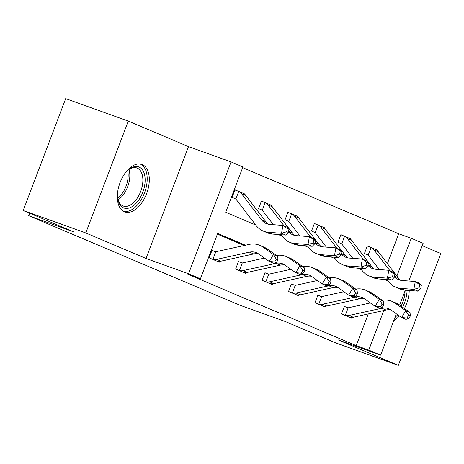 <?xml version="1.0" encoding="UTF-8"?>
<svg xmlns="http://www.w3.org/2000/svg" width="464" height="464" viewBox="0 0 464 464"><rect width="100%" height="100%" fill="white"/><g stroke="black" fill="none" stroke-linecap="round" stroke-linejoin="round"><path stroke-width="0.7" d="M142.28 164.587A25.23 14.361 109.8 0 0 141.851 164.424A25.23 14.361 109.8 0 0 119.944 182.932A25.23 14.361 109.8 0 0 124.364 211.746A25.23 14.361 109.8 0 0 124.793 211.909A25.23 14.361 109.8 0 0 146.699 193.401A25.23 14.361 109.8 0 0 142.28 164.587M387.382 263.645L398.727 233.775L411.243 238.27L423.122 243.304L408.801 281.004M29.655 213.196L28.704 215.702L240.114 305.289L285.174 321.477L335.733 342.902L398.315 365.383L440.8 253.535L422.223 245.665M28.704 215.702L73.764 231.89L23.2 210.465L65.685 98.617L128.267 121.098L85.782 232.945L146.015 258.471L188.57 273.76L231.055 161.913L242.927 166.947L225.707 212.286L255.774 225.028M146.015 258.471L188.5 146.624L128.267 121.098M188.5 146.624L231.055 161.913M398.727 233.775L242.666 167.637M23.2 210.465L85.782 232.945M237.736 190.994L234.981 189.828L232.116 197.386L235.271 198.725M244.986 194.607L245.166 194.143L243.078 193.256M264.207 202.211L261.452 201.045L258.581 208.603L261.742 209.943M271.457 205.825L271.631 205.361L269.543 204.473M290.673 213.428L287.924 212.263L285.053 219.82L288.208 221.154M297.923 217.036L298.103 216.572L296.015 215.69M317.144 224.646L314.389 223.48L311.518 231.031L314.679 232.371M324.394 228.253L324.568 227.789L322.486 226.908M343.615 235.863L340.86 234.691L337.989 242.249L341.144 243.588M350.865 239.47L351.039 239.006L348.951 238.125M370.081 247.074L367.326 245.908L364.455 253.466L367.616 254.806M377.331 250.688L377.51 250.224L375.422 249.342M245.444 245.218L217.668 233.45L200.442 278.789L187.926 274.294L356.242 345.616L368.271 313.942M244.192 245.497L217.401 234.14M214.774 251.453L212.019 250.287L209.148 257.845L219.327 262.154L219.634 261.354M241.239 262.67L238.49 261.499L235.619 269.056L245.798 273.371L246.1 272.571M267.711 273.888L264.956 272.716L262.085 280.273L272.264 284.589L272.571 283.788M294.182 285.099L291.427 283.933L288.556 291.491L298.735 295.806L299.036 295.005M320.647 296.316L317.892 295.15L315.021 302.708L325.206 307.023L325.508 306.223M347.118 307.533L344.363 306.368L341.492 313.925L351.671 318.24L351.979 317.434M396.337 313.815L380.637 355.146L338.082 339.857L398.315 365.383M380.637 355.146L368.758 350.111L383.798 310.526M356.242 345.616L368.758 350.111M200.442 278.789L188.57 273.76M405.31 290.191L399.643 305.109M396.888 276.057L411.243 238.27M278.127 234.5L282.245 236.246M304.593 245.717L308.711 247.463M331.064 256.934L335.182 258.68M357.529 268.151L361.653 269.897M384.001 279.363L388.119 281.109M243.739 193.633L245.166 194.143M270.205 204.844L271.631 205.361M296.676 216.062L298.103 216.572M323.147 227.279L324.568 227.789M349.612 238.496L351.039 239.006M376.084 249.713L377.51 250.224M393.704 320.734A25.23 14.361 109.8 0 0 399.382 315.972M404.44 308.514A25.23 14.361 109.8 0 0 409.231 290.487M216.572 260.988L217.158 261.145A11.322 9.303 -67 0 0 220.934 261.168L253.704 253.947A16.176 13.294 113 0 1 258.523 253.854M276.312 262.665L277.988 259.921L276.295 259.202L274.618 261.945L276.312 262.665L273.487 263.256L269.248 261.458L273.435 254.585L262.752 247.016A24.261 19.94 -67 0 0 259.649 245.288A24.261 19.94 -67 0 0 249.104 244.412L216.328 251.633A3.236 2.656 113 0 1 215.824 251.691L212.918 259.347L211.903 259.011M211.973 250.409L215.824 251.691M212.918 259.347A11.322 9.303 -67 0 0 216.694 259.37L249.464 252.149A16.176 13.294 113 0 1 256.493 252.735A16.176 13.294 113 0 1 258.564 253.889L269.248 261.458L274.618 261.945M276.295 259.202L273.435 254.585L277.681 256.383L266.997 248.814A24.261 19.94 -67 0 0 263.894 247.086L259.649 245.288M277.681 256.383L277.988 259.921M234.941 189.95L238.722 191.406A11.322 9.303 113 0 1 241.611 193.772L261.684 219.982A16.176 13.294 -67 0 0 266.266 223.573A16.176 13.294 -67 0 0 269.758 224.414L282.936 225.417L287.181 227.215L288.991 229.303L287.291 228.584L286.729 231.733L288.428 232.452L288.991 229.303M288.428 232.452L285.772 235.08L281.532 233.288L268.354 232.284A24.261 19.94 113 0 1 263.111 231.014A24.261 19.94 113 0 1 256.238 225.632L236.164 199.421A3.236 2.656 -67 0 0 235.816 199.062L234.865 198.551M242.446 192.989L242.968 193.204A11.322 9.303 113 0 1 245.85 195.57L265.924 221.78A16.176 13.294 -67 0 0 268.482 224.245M285.772 235.08L272.594 234.082A24.261 19.94 113 0 1 267.351 232.812L263.111 231.014M237.8 191.017L238.722 191.406L235.816 199.062M286.729 231.733L281.532 233.288L282.936 225.417L287.291 228.584M124.19 174.464A21.837 12.424 -70.2 0 1 128.557 169.708A21.837 12.424 -70.2 0 1 145.11 181.447A21.837 12.424 -70.2 0 1 132.507 206.358A21.837 12.424 -70.2 0 1 117.897 199.369A21.837 12.424 -70.2 0 1 117.525 193.447A21.837 12.424 -70.2 0 1 117.554 192.925M117.775 198.685A20.219 11.507 109.8 0 0 123.233 206.022A20.219 11.507 109.8 0 0 142.842 181.441A20.219 11.507 109.8 0 0 136.903 167.974A20.219 11.507 109.8 0 0 128.023 170.16M123.267 211.178A25.068 14.268 109.8 0 0 147.158 180.56A25.068 14.268 109.8 0 0 140.209 164.018M394.916 317.55A25.068 14.268 109.8 0 0 397.671 314.76M402.624 307.226A25.068 14.268 109.8 0 0 407.108 290.325M405.078 290.8A21.837 12.424 -70.2 0 1 401.082 306.13M243.043 272.206L243.629 272.356A11.322 9.303 -67 0 0 247.405 272.385L280.175 265.164A16.176 13.294 113 0 1 284.989 265.072M264.474 258.071L242.8 262.85A3.236 2.656 113 0 1 242.295 262.908L239.383 270.564L238.368 270.228M238.444 261.626L242.295 262.908M239.383 270.564A11.322 9.303 -67 0 0 243.159 270.587L275.935 263.366A16.176 13.294 113 0 1 282.965 263.946A16.176 13.294 113 0 1 285.035 265.101L295.719 272.675L299.906 265.802L289.223 258.233A24.261 19.94 -67 0 0 286.12 256.505A24.261 19.94 -67 0 0 276.382 255.467M302.783 273.882L299.959 274.468L295.719 272.675L301.09 273.163L302.783 273.882L304.459 271.138L302.76 270.419L301.09 273.163M302.76 270.419L299.906 265.802L304.146 267.6L293.463 260.031A24.261 19.94 -67 0 0 290.36 258.303L286.12 256.505M304.146 267.6L304.459 271.138M269.514 283.423L270.094 283.574A11.322 9.303 -67 0 0 273.87 283.603L306.646 276.382A16.176 13.294 113 0 1 311.46 276.289M290.94 269.288L269.271 274.067A3.236 2.656 113 0 1 268.76 274.125L265.855 281.776L264.84 281.439M264.909 272.838L268.76 274.125M265.855 281.776A11.322 9.303 -67 0 0 269.63 281.805L302.4 274.584A16.176 13.294 113 0 1 309.436 275.164A16.176 13.294 113 0 1 311.501 276.318L322.184 283.887L326.372 277.02L315.694 269.451A24.261 19.94 -67 0 0 312.591 267.722A24.261 19.94 -67 0 0 302.853 266.684M329.254 285.099L326.43 285.685L322.184 283.887L327.555 284.38L329.254 285.099L330.931 282.35L329.231 281.631L327.555 284.38M329.231 281.631L326.372 277.02L330.617 278.818L319.934 271.249A24.261 19.94 -67 0 0 316.831 269.514L312.591 267.722M330.617 278.818L330.931 282.35M261.406 201.167L265.193 202.623A11.322 9.303 113 0 1 268.076 204.989L284.101 225.91M273.395 224.692L262.63 210.639A3.236 2.656 -67 0 0 262.288 210.273L261.336 209.769M268.917 204.206L269.433 204.421A11.322 9.303 113 0 1 272.322 206.787L292.395 232.992A16.176 13.294 -67 0 0 294.953 235.463M288.562 231.698A16.176 13.294 -67 0 0 292.738 234.784A16.176 13.294 -67 0 0 296.229 235.631L309.407 236.634L313.647 238.432L315.456 240.52L313.763 239.801L313.2 242.945L314.894 243.664L315.456 240.52M314.894 243.664L312.237 246.297L299.06 245.294A24.261 19.94 113 0 1 293.822 244.029L289.582 242.231A24.261 19.94 113 0 1 282.704 236.849L281.08 234.726M312.237 246.297L307.997 244.499L294.82 243.496A24.261 19.94 113 0 1 289.582 242.231M264.271 202.234L265.193 202.623L262.288 210.273M313.2 242.945L307.997 244.499L309.407 236.634L313.763 239.801M287.877 212.384L291.665 213.84A11.322 9.303 113 0 1 294.547 216.207L310.573 237.127M299.86 235.909L289.101 221.856A3.236 2.656 -67 0 0 288.753 221.49L287.808 220.986M295.382 215.418L295.904 215.638A11.322 9.303 113 0 1 298.787 218.005L318.861 244.209A16.176 13.294 -67 0 0 321.419 246.674M315.027 242.916A16.176 13.294 -67 0 0 319.203 246.001A16.176 13.294 -67 0 0 322.7 246.848L335.878 247.851L340.118 249.649L341.927 251.737L340.228 251.018L339.665 254.162L341.365 254.881L341.927 251.737M341.365 254.881L338.708 257.514L325.531 256.511A24.261 19.94 113 0 1 320.293 255.246L316.048 253.448A24.261 19.94 113 0 1 309.175 248.066L307.551 245.943M338.708 257.514L334.469 255.716L321.291 254.713A24.261 19.94 113 0 1 316.048 253.448M290.737 213.452L291.665 213.84L288.753 221.49M339.665 254.162L334.469 255.716L335.878 247.851L340.228 251.018M295.98 294.64L296.566 294.791A11.322 9.303 -67 0 0 300.341 294.82L333.111 287.593A16.176 13.294 113 0 1 337.925 287.506M317.411 280.505L295.736 285.285A3.236 2.656 113 0 1 295.232 285.343L292.326 292.993L291.311 292.656M291.38 284.055L295.232 285.343M292.326 292.993A11.322 9.303 -67 0 0 296.096 293.022L328.872 285.801A16.176 13.294 113 0 1 335.901 286.381A16.176 13.294 113 0 1 337.972 287.535L348.655 295.104L352.843 288.237L342.159 280.668A24.261 19.94 -67 0 0 339.056 278.934A24.261 19.94 -67 0 0 329.318 277.901M355.72 296.316L352.895 296.902L348.655 295.104L354.026 295.597L355.72 296.316L357.396 293.567L355.702 292.848L354.026 295.597M355.702 292.848L352.843 288.237L357.083 290.035L346.399 282.466A24.261 19.94 -67 0 0 343.302 280.732L339.056 278.934M357.083 290.035L357.396 293.567M322.451 305.851L323.031 306.008A11.322 9.303 -67 0 0 326.807 306.031L359.583 298.81A16.176 13.294 113 0 1 364.397 298.723M343.882 291.723L322.207 296.496A3.236 2.656 113 0 1 321.697 296.56L318.791 304.21L317.776 303.874M317.846 295.272L321.697 296.56M318.791 304.21A11.322 9.303 -67 0 0 322.567 304.239L355.337 297.012A16.176 13.294 113 0 1 362.372 297.598A16.176 13.294 113 0 1 364.437 298.752L375.121 306.321L379.314 299.454L368.631 291.885A24.261 19.94 -67 0 0 365.528 290.151A24.261 19.94 -67 0 0 355.789 289.118M382.191 307.533L379.366 308.119L375.121 306.321L380.492 306.814L382.191 307.533L383.867 304.784L382.168 304.065L380.492 306.814M382.168 304.065L379.314 299.454L383.554 301.252L372.87 293.683A24.261 19.94 -67 0 0 369.767 291.949L365.528 290.151M383.554 301.252L383.867 304.784M348.916 317.069L349.502 317.225A11.322 9.303 -67 0 0 353.278 317.248L386.048 310.027A16.176 13.294 113 0 1 390.868 309.94M370.347 302.94L348.673 307.713A3.236 2.656 113 0 1 348.168 307.771L345.262 315.427L344.247 315.091M344.317 306.489L348.168 307.771M345.262 315.427A11.322 9.303 -67 0 0 349.032 315.45L381.808 308.229A16.176 13.294 113 0 1 388.838 308.815A16.176 13.294 113 0 1 390.908 309.969L401.592 317.538L405.78 310.671L395.096 303.102A24.261 19.94 -67 0 0 391.993 301.368A24.261 19.94 -67 0 0 382.261 300.33M408.656 318.751L405.832 319.336L401.592 317.538L406.963 318.031L408.656 318.751L410.333 316.001L408.639 315.282L406.963 318.031M408.639 315.282L405.78 310.671L410.025 312.469L399.342 304.894A24.261 19.94 -67 0 0 396.239 303.166L391.993 301.368M410.025 312.469L410.333 316.001M314.343 223.602L318.13 225.057A11.322 9.303 113 0 1 321.018 227.424L337.044 248.344M326.331 247.121L315.566 233.073A3.236 2.656 -67 0 0 315.224 232.708L314.273 232.203M321.854 226.635L322.376 226.85A11.322 9.303 113 0 1 325.258 229.222L345.332 255.426A16.176 13.294 -67 0 0 347.89 257.891M341.498 254.133A16.176 13.294 -67 0 0 345.674 257.218A16.176 13.294 -67 0 0 349.166 258.065L362.343 259.069L366.583 260.861L368.393 262.949L366.699 262.23L366.137 265.379L367.83 266.098L368.393 262.949M367.83 266.098L365.18 268.731L352.002 267.728A24.261 19.94 113 0 1 346.759 266.464L342.519 264.666A24.261 19.94 113 0 1 335.64 259.283L334.016 257.16M365.18 268.731L360.934 266.933L347.756 265.93A24.261 19.94 113 0 1 342.519 264.666M317.208 224.669L318.13 225.057L315.224 232.708M366.137 265.379L360.934 266.933L362.343 259.069L366.699 262.23M340.814 234.813L344.601 236.269A11.322 9.303 113 0 1 347.484 238.641L363.509 259.562M352.802 258.338L342.038 244.29A3.236 2.656 -67 0 0 341.69 243.925L340.744 243.42M348.319 237.852L348.841 238.067A11.322 9.303 113 0 1 351.729 240.433L371.797 266.643A16.176 13.294 -67 0 0 374.355 269.108M367.964 265.35A16.176 13.294 -67 0 0 372.14 268.436A16.176 13.294 -67 0 0 375.637 269.277L388.815 270.28L393.054 272.078L394.864 274.166L393.165 273.447L392.602 276.596L394.301 277.315L394.864 274.166M394.301 277.315L391.645 279.949L378.467 278.945A24.261 19.94 113 0 1 373.23 277.681L368.984 275.883A24.261 19.94 113 0 1 362.111 270.495L360.487 268.372M391.645 279.949L387.405 278.151L374.228 277.147A24.261 19.94 113 0 1 368.984 275.883M343.679 235.886L344.601 236.269L341.69 243.925M392.602 276.596L387.405 278.151L388.815 270.28L393.165 273.447M367.279 246.03L371.067 247.486A11.322 9.303 113 0 1 373.955 249.852L389.98 270.779M379.268 269.555L368.509 255.507A3.236 2.656 -67 0 0 368.161 255.142L367.21 254.632M374.79 249.069L375.312 249.284A11.322 9.303 113 0 1 378.195 251.65L398.269 277.861A16.176 13.294 -67 0 0 400.826 280.326M394.435 276.567A16.176 13.294 -67 0 0 398.611 279.653A16.176 13.294 -67 0 0 402.102 280.494L415.28 281.497L419.526 283.295L421.335 285.383L419.636 284.664L419.073 287.813L420.767 288.533L421.335 285.383M420.767 288.533L418.116 291.166L404.939 290.162A24.261 19.94 113 0 1 399.695 288.892L395.456 287.1A24.261 19.94 113 0 1 388.583 281.712L386.953 279.589M418.116 291.166L413.871 289.368L400.693 288.364A24.261 19.94 113 0 1 395.456 287.1M370.144 247.103L371.067 247.486L368.161 255.142M419.073 287.813L413.871 289.368L415.28 281.497L419.636 284.664M211.967 259.034L216.613 261M249.464 252.149L253.704 253.947M262.752 247.016L266.997 248.814M216.694 259.37L220.934 261.168M265.924 221.78L261.684 219.982M272.594 234.082L268.354 232.284M245.85 195.57L241.611 193.772M129.004 169.464A20.219 11.507 -70.2 0 1 129.798 176.755A20.219 11.507 -70.2 0 1 118.088 199.845M117.705 198.198A19.552 11.13 109.8 0 0 128.139 176.494A19.552 11.13 109.8 0 0 127.658 170.491M238.432 270.251L243.078 272.217M275.935 263.366L280.175 265.164M289.223 258.233L293.463 260.031M243.159 270.587L247.405 272.385M264.903 281.468L269.549 283.434M302.4 274.584L306.646 276.382M315.694 269.451L319.934 271.249M269.63 281.805L273.87 283.603M292.395 232.992L288.614 231.391M299.06 245.294L294.82 243.496M272.322 206.787L268.076 204.989M318.861 244.209L315.085 242.608M325.531 256.511L321.291 254.713M298.787 218.005L294.547 216.207M291.375 292.68L296.015 294.652M328.872 285.801L333.111 287.593M342.159 280.668L346.399 282.466M296.096 293.022L300.341 294.82M317.84 303.897L322.486 305.869M355.337 297.012L359.583 298.81M368.631 291.885L372.87 293.683M322.567 304.239L326.807 306.031M344.311 315.114L348.957 317.08M381.808 308.229L386.048 310.027M395.096 303.102L399.342 304.894M349.032 315.45L353.278 317.248M345.332 255.426L341.55 253.825M352.002 267.728L347.756 265.93M325.258 229.222L321.018 227.424M371.797 266.643L368.022 265.043M378.467 278.945L374.228 277.147M351.729 240.433L347.484 238.641M398.269 277.861L394.487 276.26M404.939 290.162L400.693 288.364M378.195 251.65L373.955 249.852M242.736 193.099L238.31 191.22M269.201 204.311L264.782 202.437M295.672 215.528L291.247 213.655M322.144 226.745L317.718 224.872M348.609 237.962L344.184 236.089M375.08 249.18L370.655 247.3"/></g></svg>
